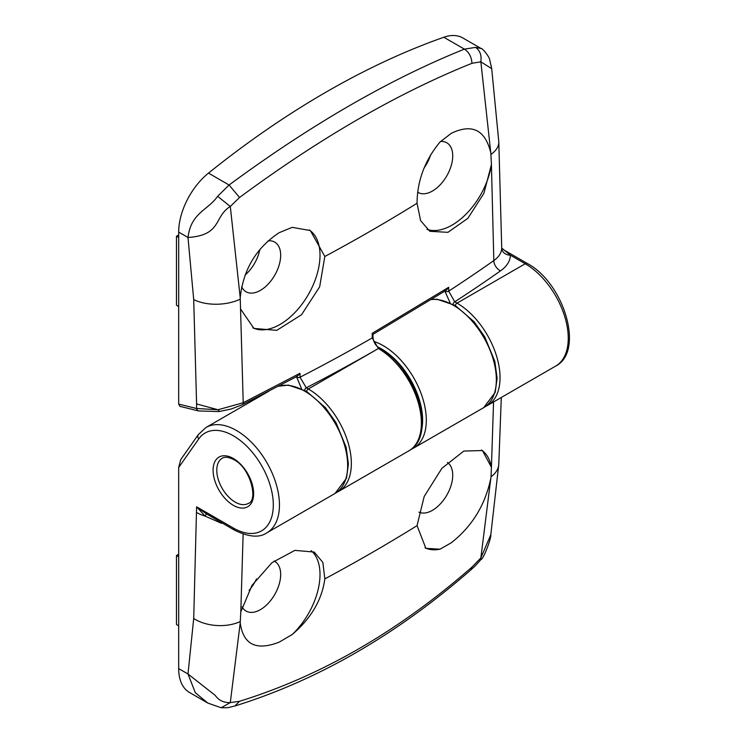 <?xml version="1.0" encoding="UTF-8"?>
<svg xmlns="http://www.w3.org/2000/svg" width="745" height="745" viewBox="0 0 745 745"><rect width="100%" height="100%" fill="white"/><g stroke="black" fill="none" stroke-linecap="round" stroke-linejoin="round"><path stroke-width="1.12" d="M447.456 462.487A28.673 16.558 -60 0 1 450.995 485.666A28.673 16.558 -60 0 1 432.454 510.306A28.673 16.558 -60 0 1 418.913 512.141M481.456 450.027A56.48 32.612 -60 0 1 491.421 467.385L493.562 401.937M470.859 569.897L471.958 567.103L480.851 557.94L491.011 476.763L491.421 467.385M490.815 478.234C485.274 504.924 472.079 526.454 451.219 542.816L440.006 549.186L425.898 548.339L417.042 525.653L424.194 496.468L441.878 468.326L463.846 451.051L482.443 450.539L491.402 467.227M256.494 578.893A28.673 16.558 -60 0 1 249.044 590.403M221.526 523.325L205.126 516.108L196.606 506.824L193.709 618.48L187.991 673.983L195.339 692.757L207.874 703.094L189.481 692.468A52.141 30.098 -60 0 1 178.679 668.6L178.679 467.488L180.7 459.665L198.3 434.624A4.349 3.427 35.1 0 0 198.775 438.898L178.679 467.488M274.058 561.032A28.673 16.558 -60 0 1 274.737 561.395A28.673 16.558 -60 0 1 279.133 584.369A28.673 16.558 -60 0 1 260.405 609.643A28.673 16.558 -60 0 1 246.064 611.058A28.673 16.558 -60 0 1 242.088 606.849M311.093 550.63A56.48 32.612 -60 0 1 292.18 634.535L279.17 642.153C256.243 651.046 243.252 644.63 240.216 622.913L230.298 702.591L239.527 701.296C321.235 675.92 398.715 631.192 471.958 567.103M243.131 534.1L240.803 611.906L252.034 585.337L272 562.652L294.908 550.378L314.222 552.073L322.864 562.447L324.829 578.893C321.97 599.883 311.084 618.434 292.18 634.535M239.527 701.296L234.917 705.99M240.803 611.906L240.216 622.913M178.679 668.6L187.991 673.983L215.156 695.346C218.872 700.468 223.91 702.88 230.298 702.591L221.191 707.75L207.874 703.094M233.371 528.047L196.606 506.824L206.309 513.771L234.265 530.03A4.349 2.505 -60 0 1 233.371 528.047A56.48 32.612 -120 0 0 273.303 504.989A56.48 32.612 -120 0 0 233.371 435.806A56.48 32.612 -120 0 0 198.775 438.898M490.797 534.798C491.588 537.676 483.291 559.672 481.019 559.43L480.851 557.94L490.806 534.742L498.778 464.321L501.301 397.476M440.006 549.186A56.48 32.612 -60 0 1 424.995 547.761M178.679 556.785L176.472 555.5L176.472 624.468L178.679 625.94M176.472 555.5L178.679 554.224M268.042 240.849A28.673 16.558 -60 0 1 274.737 242.116A28.673 16.558 -60 0 1 279.133 265.09A28.673 16.558 -60 0 1 260.405 290.364A28.673 16.558 -60 0 1 246.064 291.779A28.673 16.558 -60 0 1 241.678 286.741M309.231 229.954A56.48 32.612 -60 0 1 316.709 275.501A56.48 32.612 -60 0 1 280.064 324.42A56.48 32.612 -60 0 1 252.825 327.753M219.263 411.147L218.024 409.741L243.215 402.728A4.349 2.179 63.3 0 1 242.414 404.684L231.201 409.014L218.974 411.557L198.626 410.951A4.349 3.101 -76.2 0 1 196.596 408.502L218.024 409.741L196.596 403.939L193.709 299.583L187.991 237.478C191.018 212.614 207.874 210.351 217.615 196.317L229.078 185.002L239.536 197.49L230.298 206.458L240.216 297.646L243.215 402.728L299.993 373.31L300.012 377.221L306.279 387.791L308.328 388.983A60.829 35.117 60 0 1 348.073 442.586A60.829 35.117 60 0 1 338.742 491.328L408.791 450.883A60.829 35.117 -120 0 0 418.113 402.142A60.829 35.117 -120 0 0 378.376 348.539L372.221 337.913L372.202 333.322L448.695 287.281L448.704 291.127L454.757 301.818L457.03 303.131A60.829 35.117 60 0 1 496.766 356.734A60.829 35.117 60 0 1 487.444 405.476L555.649 366.102A60.829 35.117 -120 0 0 564.971 317.361A60.829 35.117 -120 0 0 525.234 263.758L457.03 303.131A2.607 1.509 -60 0 0 455.297 305.515M240.216 297.646C243.27 269.532 256.261 247.88 279.17 232.691L292.18 227.355L310.339 230.55L324.829 256.485L319.661 286.825L301.557 314.707L276.767 330.361L253.915 328.424L240.803 309.333M259.819 249.463A28.673 16.558 -60 0 1 245.096 275.073M430.694 154.746A28.673 16.558 -60 0 1 424.11 167.942M198.626 410.951L180.02 406.37L178.679 404.097L178.679 232.105A52.141 30.098 120 0 1 208.488 173.11A868.968 501.702 120 0 1 326.152 92.054A868.968 501.702 120 0 1 443.815 37.25A52.141 30.098 -60 0 1 462.822 37.958L481.223 48.574L475.561 47.391C479.985 50.492 481.754 55.288 480.851 61.807L471.958 63.306C397.867 93.078 320.397 137.806 239.536 197.49M440.565 141.475A28.673 16.558 -60 0 1 446.786 142.779A28.673 16.558 -60 0 1 451.181 165.763A28.673 16.558 -60 0 1 432.454 191.027A28.673 16.558 -60 0 1 418.113 192.452A28.673 16.558 -60 0 1 417.638 192.154M450.073 302.768L444.914 291.193A2.607 1.499 -0.1 0 0 448.704 291.127A1806.578 1043.019 0 0 0 493.823 260.592L491.421 164.44A56.48 32.612 -60 0 1 452.113 225.083A56.48 32.612 -60 0 1 426.978 229.32M491.402 164.654L483.878 193.365L467.869 218.332L447.941 232.328L429.781 231.295L420.608 220.613L417.042 203.245C417.237 180.718 424.892 160.305 440.006 142.006L451.219 133.364C472.097 123.288 485.302 129.816 490.815 152.967L480.851 61.807L491.709 68.67L489.912 60.643C489.716 56.704 481.922 47.708 481.223 48.583M208.488 173.11L229.078 185.002C270.062 154.811 310.237 128.345 349.61 105.594C388.965 82.891 427.22 64.07 464.405 49.133L475.561 47.391M301.548 388.694L296.426 376.504M471.958 63.306C471.557 56.937 469.033 52.206 464.405 49.133L443.815 37.25M491.421 164.44L490.815 152.967M500.547 270.854A8.689 5.485 -125.1 0 1 493.823 260.592C498.926 256.941 501.562 252.76 501.711 248.057L510.4 255.19C510.204 261.067 506.926 266.282 500.547 270.854A1815.267 1048.038 180 0 1 454.757 301.818A2.607 1.509 -60 0 0 453.025 304.23M217.615 196.317L230.298 206.458C213.61 216.842 222.159 235.178 187.991 237.478L178.679 232.105M501.711 248.057A8.689 7.096 -179 0 0 510.4 255.19L525.234 263.758A4.349 2.505 -60 0 1 527.404 263.544C563.816 282.755 584.946 351.398 555.649 366.102M372.9 334.403L446.329 290.215L448.695 287.281M372.202 333.322L372.221 334.458M242.414 404.684L297.404 376.225L299.993 373.31M304.547 390.194A2.607 1.509 -60 0 1 306.279 387.791A1815.267 1048.038 180 0 0 378.367 348.539L308.328 388.983A2.607 1.509 -60 0 0 306.605 391.367M178.679 237.497L176.472 236.221L176.472 305.189L178.679 306.651M176.472 236.221L178.679 234.945M233.371 458.51A28.673 16.558 60 0 1 253.645 493.637A28.673 16.558 60 0 1 233.371 505.343A28.673 16.558 60 0 1 213.089 470.216A28.673 16.558 60 0 1 233.371 458.51M235.215 502.149A26.066 15.049 -120 0 0 248.243 503.443C258.422 500.91 250.72 467.888 233.911 459.702C228.743 457.02 224.832 456.555 222.178 458.287A26.066 15.049 -120 0 0 218.183 479.175A26.066 15.049 -120 0 0 235.215 502.149M198.3 434.624L206.03 427.472A60.829 35.117 60 0 1 236.444 430.489A60.829 35.117 60 0 1 276.181 484.092A60.829 35.117 60 0 1 266.85 532.833L335.054 493.451A60.829 35.117 -120 0 0 344.386 444.709A60.829 35.117 -120 0 0 304.64 391.106A60.829 35.117 -120 0 0 278.202 386.338M421.288 431.402A58.222 33.618 -120 0 0 377.762 346.956M374.046 341.527A60.829 35.117 60 0 1 383.293 345.699A60.829 35.117 60 0 1 423.03 399.301A60.829 35.117 60 0 1 413.708 448.043L483.756 407.608A60.829 35.117 -120 0 0 493.078 358.867A60.829 35.117 -120 0 0 453.342 305.264A60.829 35.117 -120 0 0 431.346 299.546M324.829 578.893A1802.453 1040.635 0 0 0 417.042 525.653M193.709 618.48A34.754 21.27 3.2 0 0 240.151 621.6M491.011 476.763A34.754 21.27 3.2 0 0 498.778 464.321M196.606 512.495A34.754 20.068 0 0 0 205.126 516.108A8.689 0.801 126.5 0 0 206.309 513.771M444.914 291.193L444.914 290.634M253.775 398.929L254.082 399.73M296.435 377.175A2.607 1.499 -0.1 0 0 300.012 377.221A1806.578 1043.019 0 0 0 372.221 337.913A2.607 1.499 -0.1 0 0 372.994 336.852C373.273 341.806 375.508 345.661 379.671 348.409L379.671 348.409A2.607 1.509 -60 0 0 378.367 348.539L378.367 348.539A2.607 1.509 -60 0 1 379.68 348.409A2.607 1.509 -60 0 1 379.68 348.409C415.496 367.434 437.855 435.443 408.791 450.883M417.042 203.245A1802.453 1040.635 180 0 1 324.829 256.485M501.72 247.834L498.787 141.68A34.754 18.783 177 0 1 491.011 154.364M178.679 404.097L196.596 408.502L196.596 403.939M240.151 299.192A34.754 18.783 177 0 1 193.709 299.583M206.03 427.472L269.01 391.116M481.009 559.448C472.796 568.835 474.667 566.209 470.877 569.888C396.377 634.852 317.733 680.222 234.964 705.971M234.265 530.03C248.606 537.098 259.465 538.03 266.85 532.833M234.992 705.962C225.837 708.188 228.808 707.685 221.209 707.75M431.625 299.369L437.138 299.257L455.121 305.403L474.044 321.7L484.744 336.87L494.82 361.362L497.111 378.115L495.192 392.373L483.756 407.608M278.406 386.236L288.445 385.109L306.419 391.255L325.351 407.552L336.042 422.722L346.118 447.214L348.418 463.967L346.49 478.216L335.054 493.451M411.156 449.31L413.708 448.043M498.787 141.68L491.709 68.67M503.508 249.743L527.404 263.544M253.645 399.981L253.328 399.162M336.852 492.305L338.742 491.328M485.544 406.453L487.444 405.476M372.984 334.272L372.994 336.852"/></g></svg>
